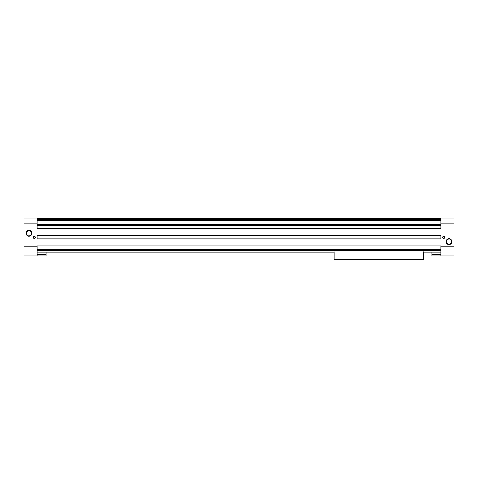 <?xml version="1.0" encoding="UTF-8"?>
<svg xmlns="http://www.w3.org/2000/svg" width="478" height="478" viewBox="0 0 478 478"><rect width="100%" height="100%" fill="white"/><g stroke="black" fill="none" stroke-linecap="round" stroke-linejoin="round"><path stroke-width="0.72" d="M35.444 237.429A1.052 1.052 0 0 1 33.866 238.337A1.052 1.052 0 0 1 33.866 236.52A1.052 1.052 0 0 1 35.444 237.429M26.057 233.228A2.916 2.916 0 0 0 30.431 235.75A2.916 2.916 0 0 0 30.431 230.707A2.916 2.916 0 0 0 26.057 233.228M444.66 237.429A1.052 1.052 0 0 1 443.082 238.337A1.052 1.052 0 0 1 443.082 236.52A1.052 1.052 0 0 1 444.66 237.429M446.117 241.623A2.916 2.916 0 0 0 450.485 244.144A2.916 2.916 0 0 0 450.485 239.102A2.916 2.916 0 0 0 446.117 241.623M440.812 218.816L37.188 218.542L440.812 218.542L440.812 218.888L454.1 218.888L454.1 246.869L440.812 246.869L440.812 245.817L37.188 245.817L37.188 255.963L23.9 255.963L23.9 251.07L37.188 251.07M440.812 218.888L440.812 228.335L37.188 228.335L37.188 218.816M37.188 218.888L23.9 218.888L23.9 251.07M440.812 238.892L37.188 238.892L37.188 235.6L440.812 235.6L440.812 238.892L440.812 235.26L37.188 235.26L37.188 238.892M23.9 227.982L37.188 227.982M23.9 246.869L37.188 246.869M454.1 227.982L440.812 227.982M440.812 246.869L440.812 255.963L431.849 255.963L431.849 252.115M454.1 246.869L454.1 255.963L440.812 255.963L440.806 254.774L431.849 254.774M423.669 252.115L440.812 252.115L440.806 254.774M334.134 252.115L37.188 252.115L37.194 255.963L46.151 255.963L46.151 254.774L37.194 254.774M46.151 252.115L46.151 254.774M446.416 241.623A2.617 2.617 0 0 0 450.336 243.888A2.617 2.617 0 0 0 450.336 239.359A2.617 2.617 0 0 0 446.416 241.623M26.356 233.228A2.617 2.617 0 0 0 30.281 235.493A2.617 2.617 0 0 0 30.281 230.964A2.617 2.617 0 0 0 26.356 233.228M440.812 235.26L37.188 235.26M334.134 251.769L334.134 259.458L423.669 259.458L423.669 251.769M23.9 223.788L37.188 223.788M454.1 223.788L440.812 223.788M454.1 251.07L440.812 251.07M440.812 225.425L37.188 225.425M440.812 224.493L37.188 224.493M440.812 220.448L37.188 220.448M440.812 219.808L37.188 219.808M440.812 249.247L37.188 249.247M440.812 250.801L37.188 250.801"/></g></svg>
